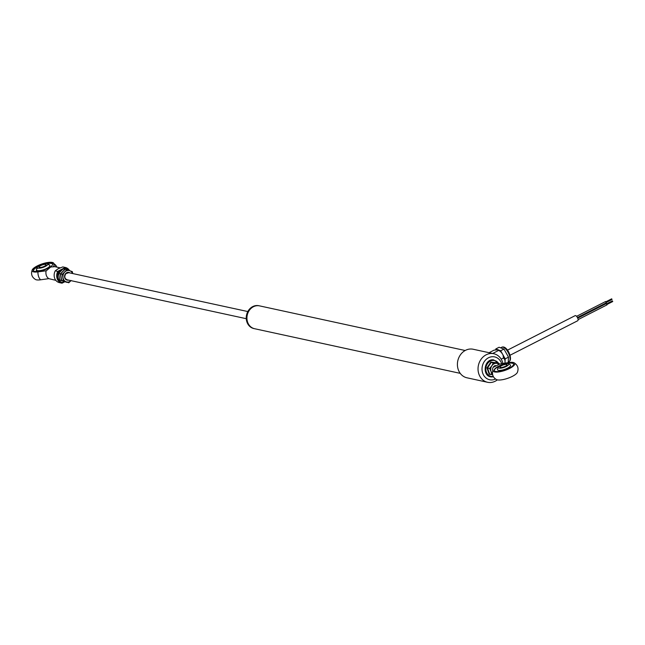 <?xml version="1.0" encoding="UTF-8"?>
<svg xmlns="http://www.w3.org/2000/svg" width="645" height="645" viewBox="0 0 645 645"><rect width="100%" height="100%" fill="white"/><g stroke="black" fill="none" stroke-linecap="round" stroke-linejoin="round"><path stroke-width="0.97" d="M465.174 350.509L259.54 305.875A11.691 10.046 102.2 0 0 253.437 306.73A11.691 10.046 102.2 0 0 246.946 318.711A11.691 10.046 102.2 0 0 254.582 328.716L460.216 373.35M501.689 363.74A11.691 10.046 102.2 0 0 488.531 357.749A11.691 10.046 102.2 0 0 482.645 373.012A11.691 10.046 102.2 0 0 495.529 379.01M497.327 379.865A14.609 12.561 -77.8 0 1 495.215 381.219A14.609 12.561 -77.8 0 1 487.588 382.283A14.609 12.561 -77.8 0 1 478.05 369.77A14.609 12.561 -77.8 0 1 486.169 354.79A14.609 12.561 -77.8 0 1 493.788 353.726A14.609 12.561 -77.8 0 1 502.955 363.522M493.788 353.726L473.164 349.251A14.609 12.561 102.2 0 0 465.537 350.316A14.609 12.561 102.2 0 0 457.426 365.296A14.609 12.561 102.2 0 0 466.964 377.801L487.588 382.283M611.678 298.861L611.992 299.482M605.566 301.594L606.195 302.819M605.72 303.11L605.558 303.642M606.268 303.65L606.897 304.883M612.387 300.925L612.694 301.538M510.066 355.226L577.726 320.734A2.846 1.193 -117 0 0 577.686 318.074A2.846 1.193 -117 0 0 575.55 315.615A2.846 1.193 -117 0 0 575.138 315.655L507.478 350.154M499.762 350.735A8.183 3.419 63 0 1 501.359 352.388L498.23 349.767A8.183 3.419 63 0 1 499.762 350.735M498.23 349.767L494.118 350.13L489.063 352.702M504.817 363.2L505.067 362.135A8.183 3.419 63 0 1 504.866 363.191M501.359 352.388L503.019 354.887A8.183 3.419 63 0 1 504.874 359.765L505.067 362.135M504.874 359.765L503.495 357.991L501.197 359.16M503.495 357.991L503.019 354.887M498.512 350.493L492.651 353.484M495.731 349.792L495.779 348.953L499.093 347.26L503.979 349.09L500.665 350.775L502.761 354.5M503.503 355.822L505.196 358.838L505.027 361.651M503.979 349.09L508.502 357.145L505.196 358.838M508.502 357.145L508.187 362.619M495.779 348.953L497.9 349.743M498.932 350.13L500.665 350.775M254.453 328.692A11.691 10.046 -77.8 0 1 254.323 328.66A11.691 10.046 -77.8 0 1 247.986 312.172A11.691 10.046 -77.8 0 1 259.282 305.819A11.691 10.046 -77.8 0 1 259.411 305.851M259.064 305.778A11.691 10.046 102.2 0 0 258.847 305.73A11.691 10.046 102.2 0 0 247.551 312.075A11.691 10.046 102.2 0 0 253.888 328.571A11.691 10.046 102.2 0 0 254.106 328.611M54.245 266.732L50.689 267.006L46.311 270.771L37.966 271.868A6.571 3.435 82 0 0 40.675 279.793A11.473 3.37 -18.9 0 1 35.564 279.543C31.823 277.221 30.718 273.996 32.25 269.868A11.473 3.37 -18.9 0 0 37.966 271.868M41.038 264.676A10.223 2.999 -18.9 0 0 37.886 266.062A10.223 2.999 -18.9 0 0 33.314 270.481A10.223 2.999 -18.9 0 0 48.093 268.28A10.223 2.999 -18.9 0 0 52.664 263.853A10.223 2.999 -18.9 0 0 42.997 264.007M37.555 266.861A10.223 2.999 -18.9 0 0 33.443 270.731M56.808 267.111A6.571 6.256 177.8 0 0 53.898 263.749A11.473 3.37 -18.9 0 0 53.124 262.717A11.473 3.37 -18.9 0 0 37.265 265.925A11.473 3.37 -18.9 0 0 32.25 269.868M59.405 282.623L61.952 283.179L59.405 282.623A8.038 6.91 102.2 0 1 55.333 270.731L58.34 268.667L62.815 266.917L65.363 267.473A8.038 6.91 -77.8 0 1 69.539 270.626M53.898 263.749L54.003 266.506M37.797 268.046A7.079 2.08 -18.9 0 0 38.192 270.715A7.079 2.08 -18.9 0 0 46.698 268.465A7.079 2.08 -18.9 0 0 47.625 264.676M52.713 264.136A10.223 2.999 -18.9 0 0 47.093 263.595M55.833 280.349L48.794 278.648L40.675 279.793M48.794 278.648C46.416 276.979 45.513 274.335 46.077 270.723M55.333 270.731L58.663 271.924A7.305 6.281 102.2 0 0 62.283 282.494L64.049 281.599M61.952 283.179L62.283 282.494L61.952 283.179A8.038 6.91 -77.8 0 1 57.881 271.287L65.363 267.473L65.758 268.312L64.194 269.11M60.678 273.585A4.386 3.765 102.2 0 0 60.461 274.149M46.996 263.571A5.515 1.621 161.1 0 1 47.295 263.66A5.515 1.621 161.1 0 1 45.013 266.579A5.515 1.621 161.1 0 1 38.071 268.127A5.515 1.621 161.1 0 1 37.434 267.038A5.515 1.621 161.1 0 1 41.699 264.426A5.515 1.621 161.1 0 1 46.996 263.571M44.432 266.256A3.797 1.113 161.1 0 1 39.224 267.344A3.797 1.113 161.1 0 1 40.643 265.434A3.797 1.113 161.1 0 1 44.618 264.248A3.797 1.113 161.1 0 1 46.069 264.998A3.797 1.113 161.1 0 1 44.432 266.256M46.013 265.087A3.652 1.072 -18.9 0 0 46.037 264.797A3.652 1.072 -18.9 0 0 40.756 265.587A3.652 1.072 -18.9 0 0 39.127 267.159A3.652 1.072 -18.9 0 0 39.321 267.377M68.434 280.099A3.943 3.394 -77.8 0 1 66.757 280.003A3.943 3.394 -77.8 0 1 64.758 275.109A3.943 3.394 -77.8 0 1 69.16 272.512A3.943 3.394 -77.8 0 1 69.983 272.964M68.66 272.674A3.652 3.136 102.2 0 0 68.588 272.658A3.652 3.136 102.2 0 0 64.79 275.359A3.652 3.136 102.2 0 0 66.701 279.696A3.652 3.136 102.2 0 0 67.04 279.793A3.652 3.136 102.2 0 0 67.112 279.809M68.789 282.768L61.589 280.43L60.638 273.891L62.783 271.577L65.161 269.32L66.886 269.691L62.363 274.262L63.315 280.801L68.789 282.768L71.168 280.511M61.589 280.43L63.315 280.801M71.014 280.656A5.845 5.023 -77.8 0 1 66.177 281.809A5.845 5.023 -77.8 0 1 62.96 277.56A5.845 5.023 -77.8 0 1 64.75 272.005A5.845 5.023 102.2 0 1 69.741 270.707A5.845 5.023 -77.8 0 1 72.562 273.52M72.732 273.553L72.361 271.658L66.886 269.691M60.638 273.891L62.363 274.262M60.807 271.15L63.194 268.892L64.919 269.271L60.396 273.835L61.348 280.373L66.822 282.341L59.622 280.003L58.671 273.464L60.807 271.15M58.671 273.464L60.396 273.835M59.622 280.003L61.348 280.373M492.578 371.714L493.022 370.343A6.571 6.2 -169 0 0 492.578 371.714C492.127 375.237 493.433 377.857 496.489 379.583A11.473 3.37 161.1 0 0 512.348 376.374A11.473 3.37 161.1 0 0 517.363 372.431C518.886 368.303 517.782 365.078 514.049 362.756A11.473 3.37 161.1 0 1 509.631 368.448A11.473 3.37 161.1 0 1 498.279 371.98A11.473 3.37 161.1 0 1 493.022 370.343M514.049 362.756A11.473 3.37 161.1 0 0 508.147 362.627L499.544 364.111L493.643 367.118M501.963 364.715A10.223 2.999 -18.9 0 0 498.811 366.094A10.223 2.999 -18.9 0 0 494.231 370.52A10.223 2.999 -18.9 0 0 509.01 368.311A10.223 2.999 -18.9 0 0 513.581 363.893A10.223 2.999 -18.9 0 0 503.922 364.046M499.19 366.215A10.223 2.999 -18.9 0 0 498.899 366.36A10.223 2.999 -18.9 0 0 494.288 370.641M498.351 367.078A8.038 8.038 0 0 0 497.448 369.319A6.918 2.032 -18.9 0 0 498.4 370.319A6.918 2.032 -18.9 0 0 506.664 368.593A6.918 2.032 -18.9 0 0 510.316 364.917A8.038 8.038 0 0 0 508.22 363.699A5.515 1.621 -18.9 0 0 507.921 363.611A5.515 1.621 -18.9 0 0 502.616 364.465A5.515 1.621 -18.9 0 0 498.351 367.078A5.515 1.621 -18.9 0 0 498.996 368.158A5.515 1.621 -18.9 0 0 505.93 366.618A5.515 1.621 -18.9 0 0 508.22 363.699M513.622 364.03A10.223 2.999 -18.9 0 0 507.026 363.53M506.938 365.118A3.652 1.072 -18.9 0 0 506.954 364.828A3.652 1.072 -18.9 0 0 501.681 365.618A3.652 1.072 -18.9 0 0 500.044 367.199A3.652 1.072 -18.9 0 0 500.238 367.416M505.349 366.296A3.797 1.113 161.1 0 1 500.149 367.376A3.797 1.113 161.1 0 1 501.56 365.473A3.797 1.113 161.1 0 1 505.543 364.28A3.797 1.113 161.1 0 1 506.986 365.038A3.797 1.113 161.1 0 1 505.349 366.296M492.425 374.624L489.2 374.285L486.975 367.876L490.837 362.111L496.916 362.748M498.867 364.288A5.845 5.023 -77.8 0 0 496.569 363.329L491.176 362.482L487.507 367.956L489.62 374.052L491.764 374.511L491.071 371.544A5.845 5.023 -77.8 0 1 491.845 365.763L493.312 362.942L496.569 363.329A5.845 5.023 102.2 0 0 491.845 365.763L489.652 368.424L491.071 371.544A5.845 5.023 -77.8 0 0 492.466 373.729M499.093 363.554L499.407 364.151M495.457 365.53A3.652 3.136 102.2 0 0 492.804 370.528M493.312 362.942L490.837 362.111M486.975 367.876L489.652 368.424M489.2 374.285L489.62 374.052L489.2 374.285M492.603 374.616L491.764 374.511M509.308 361.394A8.038 3.354 -117 0 0 508.204 352.549A8.038 3.354 -117 0 0 501.737 347.26C506.712 344.777 512.928 358.273 509.486 361.273L509.034 361.571A8.038 3.354 -117 0 0 509.308 361.394M59.751 268.175A6.571 5.652 102.2 0 0 58.34 268.667A6.571 5.652 102.2 0 0 56.647 269.957M64.637 281.809L62.17 283.066M61.477 270.497L58.663 271.924M68.87 270.392A7.305 6.281 102.2 0 0 65.758 268.312M67.185 279.825C64.564 278.648 64.113 276.592 65.838 273.673L68.733 272.69A3.652 3.136 102.2 0 0 65.887 273.665A3.652 3.136 102.2 0 0 64.879 277.318A3.652 3.136 102.2 0 0 67.185 279.825L246.261 318.695M498.65 363.458A8.127 6.982 102.2 0 0 493.957 360.434A8.127 6.982 102.2 0 0 485.919 367.747A8.127 6.982 102.2 0 0 491.796 376.519A8.127 6.982 102.2 0 0 493.296 376.495M611.71 298.82L606.034 301.715M605.639 301.513L576.582 316.324M606.3 302.811L577.428 317.534M612.049 299.474L606.365 302.368M605.671 303.626L577.622 317.929M606.34 303.569L577.726 318.162M612.419 300.884L606.743 303.779M612.75 301.529L607.074 304.424M607.001 304.875L578.097 319.614M501.737 347.26L500.617 347.832M509.034 361.571L508.22 361.99M254.323 328.66L253.888 328.571M259.282 305.819L258.847 305.73M53.527 266.401L60.485 267.909M53.124 262.717L56.865 267.119M62.815 266.917L65.363 267.473L69.62 270.658M64.694 281.825L62.073 283.163M49.665 265.111A8.038 8.038 0 0 0 47.295 263.66M37.434 267.038A8.038 8.038 0 0 0 36.322 271.529M68.733 272.69L247.809 311.551M493.49 376.833L491.401 376.938C481.654 376.39 484.048 358.354 493.651 359.87L498.988 363.53"/></g></svg>
